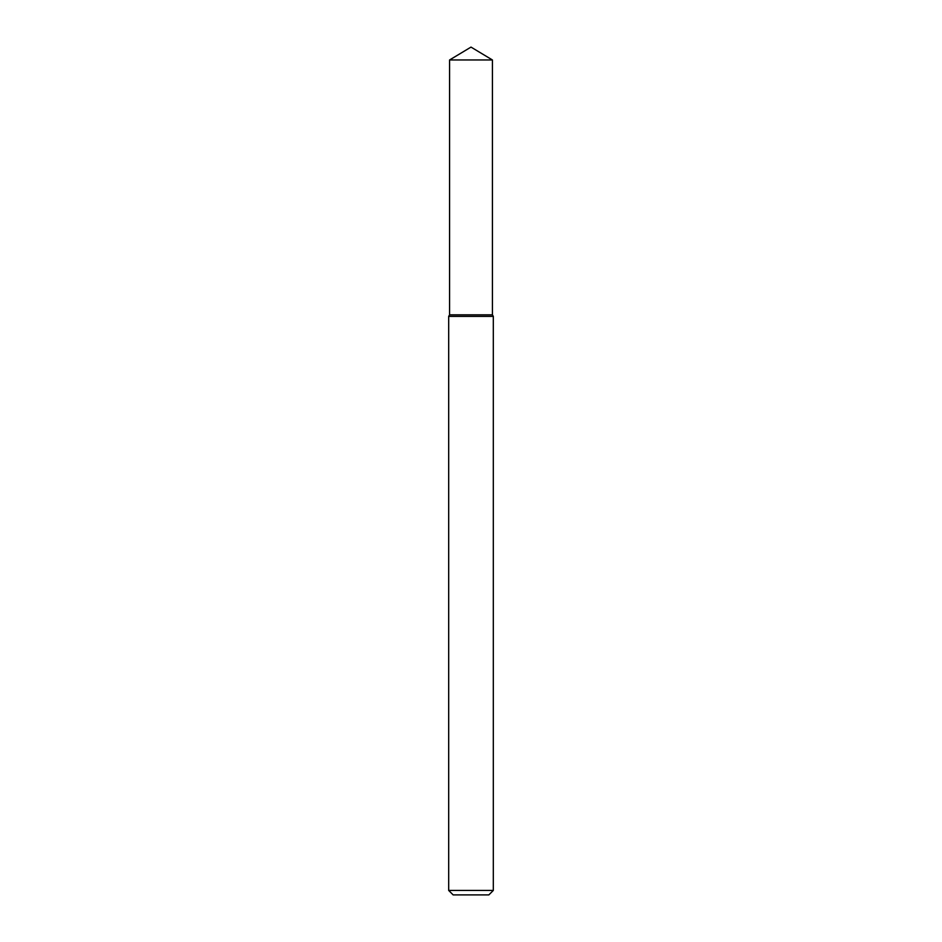 <?xml version="1.0" encoding="UTF-8"?>
<svg xmlns="http://www.w3.org/2000/svg" width="942" height="942" viewBox="0 0 942 942"><rect width="100%" height="100%" fill="white"/><g stroke="black" fill="none" stroke-linecap="round" stroke-linejoin="round"><path stroke-width="1.41" d="M449.581 59.97L449.581 314.828L492.419 314.828L493.314 316.371L448.686 316.371L449.581 314.828L492.419 314.828L492.419 59.97L449.581 59.97L471 47.1L492.419 59.97M493.314 890.437L488.851 894.9L453.149 894.9L448.686 890.437L493.314 890.437L493.314 316.371M448.686 890.437L448.686 316.371"/></g></svg>

